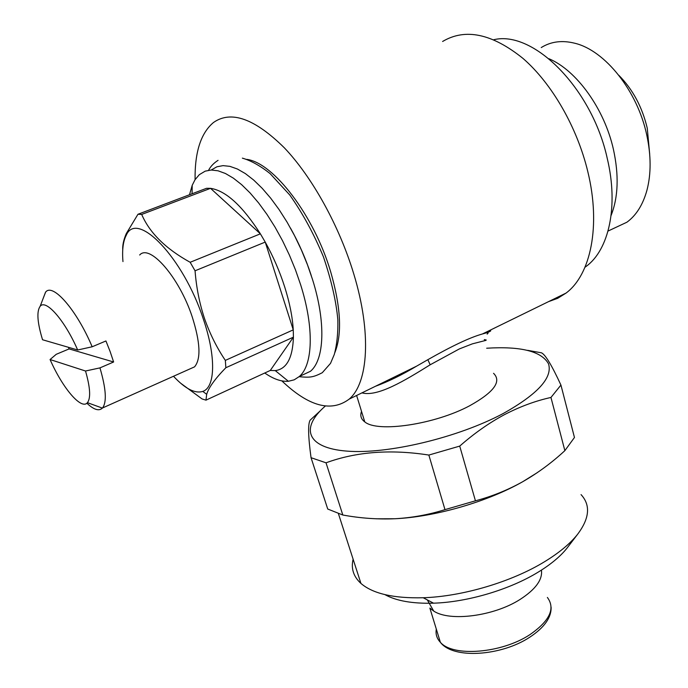 <?xml version="1.0" encoding="UTF-8"?>
<svg xmlns="http://www.w3.org/2000/svg" width="688" height="688" viewBox="0 0 688 688"><rect width="100%" height="100%" fill="white"/><g stroke="black" fill="none" stroke-linecap="round" stroke-linejoin="round"><path stroke-width="1.03" d="M548.99 58.747C576.673 70.425 604.408 108.91 613.412 149.33C619.045 175.165 618.28 197.198 611.099 215.439M618.865 75.327C632.762 89.38 642.231 107.018 647.262 128.235L649.696 154.181M613.369 228.571L626.923 222.207C636.28 215.344 642.953 204.68 646.952 190.206C651.218 173.815 651.14 155.385 646.737 134.917C637.441 90.979 605.062 50.465 574.85 43.258C562.182 40.067 550.976 41.495 541.232 47.567M50.069 359.532L85.518 371.013C90.266 387.559 90.902 398.103 87.436 402.669C81.382 410.34 62.522 388.023 50.069 359.532L56.244 354.303L69.11 348.911L68.422 347.294M189.759 369L194.549 366.859C201.128 359.033 200.32 342.289 192.141 316.626C179.181 277.247 149.657 243.518 139.664 254.999M42.991 298.859L45.632 292.09C52.752 282.622 76.772 310.073 92.166 346.778L105.935 340.964L110.149 351.602L113.623 361.991L99.958 367.882C106.09 388.823 106.941 402.188 102.503 407.984L102.392 408.104C98.969 411.364 93.792 409.73 86.869 403.211M189.501 194.747L192.21 185.287L195.065 179.68L199.322 174.657L205.222 171.14L211.259 170.022L218.036 170.796L225.449 173.505L233.37 178.149L241.643 184.668L250.114 192.984L258.619 202.951L266.97 214.389L275.002 227.066L282.536 240.74L289.407 255.102L295.479 269.868L300.622 284.712C314.347 327.892 312.911 364.984 299.332 376.499L294.223 379.819L288.375 381.272C281.28 381.78 273.403 379.019 264.76 373.008M211.646 169.755L216.944 166.78L223.067 165.627L229.921 166.358L237.403 169.016L245.375 173.6L253.691 180.058L262.197 188.306L270.711 198.204L279.07 209.565L287.094 222.172L294.602 235.769L301.439 250.071L307.459 264.768L312.541 279.56C326.086 322.577 324.349 359.643 310.52 371.245L300.458 375.975M199.116 191.109L206.52 188.306L210.537 188.331C225.827 190.679 242.443 205.85 260.382 233.834L265.233 242.081C273.239 256.478 279.749 271.502 284.755 287.137C289.665 302.746 292.503 316.987 293.251 329.862L293.423 337.154C292.701 357.992 286.638 369.146 275.26 370.608L270.281 370.454L205.979 400.149L202.057 398.937L180.583 383.156M122.963 261.586C122.008 250.062 123.092 241.316 126.214 235.356C136.809 209.702 183.292 257.527 203.227 318.768C216.281 356.625 215.31 387.439 202.779 391.403C194.945 393.82 185.184 388.78 173.505 376.267M205.979 400.149L206.675 394.293C208.653 387.662 215.052 378.804 225.853 367.727L293.423 337.154L270.281 370.454M225.346 360.392C216.84 347.775 209.9 333.843 204.525 318.578C199.494 303.374 196.338 287.446 195.057 270.788L265.233 242.081L293.251 329.862L225.346 360.392L225.853 367.727M246.717 159.367C273.497 162.617 314.158 215.74 330.653 271.726C340.878 307.14 342.28 334.11 334.85 352.643M493.855 39.706C533.544 30.066 592.205 88.718 607.298 158.627C618.744 206.529 608.794 250.002 586.15 266.402L584.989 267.254M484.309 339.588L486.244 340.01L485.926 340.371L472.398 343.845L459.309 348.945L430.189 364.778C404.441 380.825 377.592 397.071 361.931 392.882M375.502 386.252C388.23 381.634 401.921 374.934 416.584 366.162L427.841 359.695C451.973 345.961 470.162 337.387 482.417 333.972C489.495 332.055 492.049 330.799 490.088 330.223M493.545 373.309C501.896 381.444 493.924 392.272 469.612 405.791C434.756 424.505 377.42 432.872 364.769 421.873C361.037 419.112 359.953 415.621 361.527 411.398M416.584 366.162L349.212 399.1C331.22 412.568 308.766 406.496 281.856 380.885M548.56 301.628L557.667 298.325L566.061 293.071C590.605 274.89 601.106 226.189 587.836 171.759C577.249 127.512 551.991 83.558 523 58.428C492.109 33.6 465.303 27.95 442.608 41.478M195.082 179.663C194.73 152.117 200.87 133.068 213.486 122.498C231.065 110.157 254.655 118.568 284.256 147.731C312.257 177.074 339.451 226.292 353.838 274.177C371.778 333.147 368.235 383.044 349.212 399.1M436.312 629.107C435.444 634.095 436.785 638.481 440.354 642.265L429.862 608.097L433.715 611.064C449.746 621.875 493.846 616.233 519.99 599.497C535.591 589.418 542.737 579.623 541.422 570.12M384.919 594.63C396.245 600.908 412.456 603.754 433.543 603.178C467.582 602.155 509.946 589.556 538.429 571.986C550.882 564.341 560.376 556.437 566.921 548.259L568.477 546.229M353.116 559.206C350.88 568.52 353.477 576.596 360.933 583.424C372.853 593.701 393.613 598.474 423.215 597.752C462.491 596.505 511.82 581.833 544.715 561.623C559.095 552.834 569.999 543.795 577.438 534.499C589.564 518.46 590.768 505.155 581.05 494.603M342.822 515.02L327.729 509.034L311.045 457.701L326.026 462.809L342.822 515.02C360.28 518.227 377.609 519.474 394.792 518.752C411.949 517.797 428.676 514.762 444.981 509.636L428.856 455.06L459.722 446.099L475.434 500.812C492.015 496.418 507.804 490.037 522.811 481.66L537.337 472.613M325.278 406.092C300.243 427.721 306.134 448 347.001 451.122C387.516 454.424 457.95 437.697 503.186 413.531C537.646 394.233 552.765 377.678 548.542 363.866C541.585 351.31 520.962 346.098 486.674 348.223M376.353 518.804L394.792 518.752C435.048 516.972 487.74 501.724 522.811 481.66C537.896 472.983 551.914 462.646 564.865 450.649L550.959 397.458C535.522 400.855 520.016 406.582 504.459 414.649C489.099 422.888 474.187 433.371 459.722 446.099M550.959 397.458L560.935 385.074L574.463 437.473L564.865 450.649M527.662 350.338L541.465 352.815C545.3 354.509 551.785 365.268 560.935 385.074M444.981 509.636L475.434 500.812M320.419 410.684L310.176 420.127C307.854 423.748 308.147 436.269 311.045 457.701M428.856 455.06C390.646 449.109 356.375 451.698 326.026 462.809M190.155 262.283C165.731 248.798 149.58 232.845 141.694 214.432L210.537 188.331L260.382 233.834L190.155 262.283L195.057 270.788M206.52 188.306L137.97 214.26L141.694 214.432M137.97 214.26L126.308 233.542C123.634 239.725 122.447 245.169 122.739 249.882M77.675 349.994L42.544 339.752C37.315 322.543 36.516 311.389 40.153 306.306C45.786 298.721 64.818 320.359 77.675 349.994L92.166 346.778M85.518 371.013L99.958 367.882M69.11 348.911L113.623 361.991M427.841 359.695L430.189 364.778M551.114 607.212C551.423 617.609 544.294 627.611 529.734 637.226C501.475 655.974 453.057 659.491 440.354 642.265C452.756 657.169 501.612 653.454 529.932 634.628C549.738 620.868 555.56 608.476 547.381 597.451M299.099 376.706C309.712 377.617 312.782 377.592 322.268 372.724L330.524 363.359L334.299 354.44C336.965 344.396 338.143 332.854 337.834 319.808C336.243 301.619 331.453 280.661 323.463 256.925C313.883 233.868 302.651 213.228 289.777 194.996L270.04 173.548C260.107 165.705 250.879 160.571 242.365 158.137M218.053 160.338C213.693 163.142 210.537 166.453 208.584 170.271M311.286 275.63C305.885 259.032 298.936 243.156 290.439 227.995M608.029 231.073L626.923 222.207M102.503 407.984L194.549 366.859M299.332 376.499L310.52 371.245M275.26 370.608L288.375 381.272M202.779 391.403L206.667 394.301M585.144 266.884L586.15 266.402M487.13 334.119C489.34 332.304 487.766 332.252 482.417 333.972L566.061 293.071M364.769 421.873L356.616 395.48M433.715 611.064L427.3 599.902M566.921 548.259L577.438 534.499M360.933 583.424L338.444 513.747M433.543 603.178L423.215 597.752M126.214 235.356L126.308 233.542M192.072 193.775L192.21 185.287M40.153 306.306L45.52 292.211M87.436 402.669L102.392 408.104"/></g></svg>

